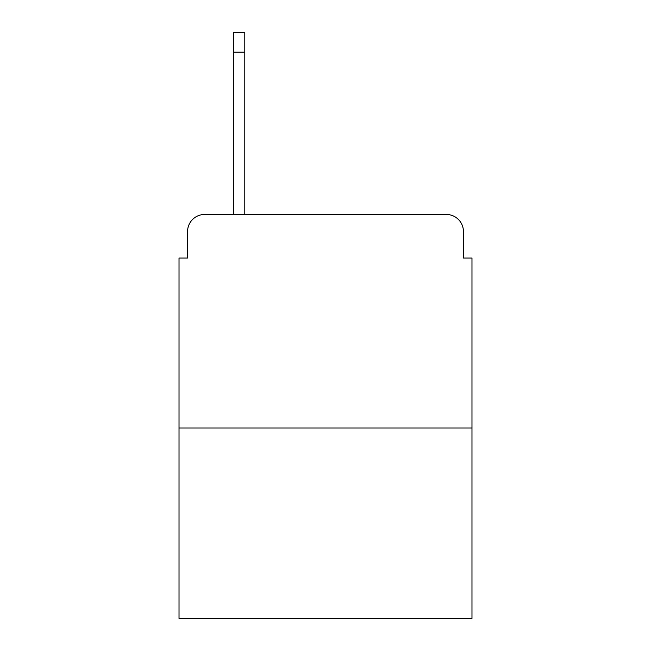 <?xml version="1.0" encoding="UTF-8"?>
<svg xmlns="http://www.w3.org/2000/svg" width="651" height="651" viewBox="0 0 651 651"><rect width="100%" height="100%" fill="white"/><g stroke="black" fill="none" stroke-linecap="round" stroke-linejoin="round"><path stroke-width="0.98" d="M187.569 231.553L187.569 258.024L187.569 231.553A17.081 17.081 0 0 1 204.65 214.472L233.685 214.472L233.685 32.55L244.792 32.55L244.792 52.194L233.685 52.194M471.975 427.992L179.025 427.992L179.025 618.45L471.975 618.45L471.975 258.024L463.431 258.024L463.431 231.553A17.081 17.081 0 0 0 446.35 214.472L204.65 214.472M179.025 427.992L179.025 258.024L187.569 258.024M244.792 52.194L244.792 214.472L446.35 214.472M463.431 258.024L463.431 231.553"/></g></svg>
